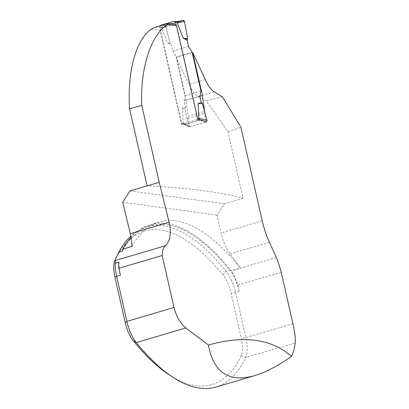 <?xml version="1.0" encoding="UTF-8"?>
<svg xmlns="http://www.w3.org/2000/svg" width="409" height="409" viewBox="0 0 409 409"><rect width="100%" height="100%" fill="white"/><g stroke="black" fill="none" stroke-linecap="round" stroke-linejoin="round"><path stroke-width="0.31" stroke-dasharray="2.04 1.53" d="M155.558 27.122A1036.815 160.205 -12.8 0 1 161.519 27.802L160.108 30.384L181.468 124.397L184.505 124.771L189.73 126.836L206.213 121.974L204.285 113.482L204.694 111.437L188.212 116.299L185.957 100.282L176.207 57.367L192.235 52.638M189.73 126.836L187.803 118.349L188.212 116.299M160.108 30.384A1034.709 159.878 167.2 0 0 151.003 29.376M222.348 96.703L206.381 100.88L227.956 131.739L243.084 198.324A1034.709 159.878 167.2 0 0 147.102 185.896M206.381 100.88L198.212 96.601C195.124 94.914 192.041 90.859 188.963 84.423L176.207 57.367M161.519 27.802L174.157 24.075M227.956 131.739L240.942 127.225M243.084 198.324L224.454 203.82L217.026 215.103L221.085 232.982A25.711 9.673 73.6 0 0 230.134 253.907A255.017 95.941 73.6 0 1 240.277 267.982L231.024 270.712A253.963 95.548 73.6 0 0 149.996 224.694A253.963 95.548 73.6 0 0 131.044 237.22M215.896 387.062A252.91 95.149 73.6 0 0 245.748 357.502A25.292 9.514 73.6 0 0 245.799 337.594L235.553 292.496A25.292 9.514 73.6 0 0 226.162 271.3A252.91 95.149 73.6 0 0 146.55 226.811A252.91 95.149 73.6 0 0 130.819 236.054M114.909 260.41A21.815 8.206 -106.4 0 1 115.001 260.211A249.429 93.84 -106.4 0 1 222.961 274.935A21.815 8.206 -106.4 0 1 231.059 293.217L241.305 338.315A21.815 8.206 -106.4 0 1 241.264 355.487A249.429 93.84 -106.4 0 1 169.193 374.813M130.011 190.942L224.454 203.82M131.928 246.458A253.963 95.548 -106.4 0 1 159.249 221.964A253.963 95.548 -106.4 0 1 240.277 267.982M217.026 215.103L122.705 202.24M281.234 272.312L237.869 285.109A27.398 10.307 73.6 0 0 231.141 270.886A255.017 95.941 73.6 0 0 231.024 270.712M237.869 285.109L239.296 291.392A25.292 9.514 73.6 0 0 229.909 270.196A252.91 95.149 73.6 0 0 150.292 225.707A252.91 95.149 73.6 0 0 122.623 250.947M119.024 262.077A25.292 9.514 73.6 0 0 120.394 275.175M185.957 100.282L199.878 96.176M187.803 118.349L204.285 113.482M184.505 124.771L200.952 119.919M181.468 124.397L197.849 119.561M176.223 25.378L197.358 118.411A1.263 1.155 97.8 0 1 196.509 119.96L183.028 123.937A1.263 1.155 97.8 0 1 181.627 123.053L159.761 26.805A1.263 1.155 97.8 0 1 159.893 25.844M161.504 27.464L165.737 26.943A1.263 1.155 -82.2 0 1 166.57 25.338L163.14 25.762L161.504 27.464L167.491 42.761L171.443 45.026L172.823 51.094L188.554 46.452M192.179 52.393L176.448 57.035L172.823 51.094M176.448 57.035L185.205 95.583L184.132 100.885L185.512 106.953L182.373 108.252L183.171 122.843L184.183 123.876L189.638 126.862A1.263 1.155 97.8 0 1 188.227 125.921L183.171 122.843M166.57 25.338L183.053 20.476L177.194 21.616L163.14 25.762M189.638 126.862L206.116 122A1.263 1.155 -82.2 0 0 206.208 121.969M206.116 122L199.597 120.22L199.572 119.755M196.509 119.96L199.597 120.22M199.454 120.358L185.543 124.367M165.737 26.943L170.282 43.743L167.491 42.761M188.227 125.921L185.047 108.717L182.373 108.252M185.205 95.583L200.942 90.941M184.132 100.885L199.868 96.243M177.399 22.142L166.57 25.338L165.737 26.943L170.282 43.743L171.443 45.026M185.047 108.717L185.512 106.953M185.303 39.31L187.639 38.62M214.214 91.877L198.212 96.601M262.215 220.845L221.085 232.982M222.961 274.935L226.162 271.3L229.909 270.196M115.001 260.211L115.41 259.286M292.905 323.693L245.799 337.594L241.305 338.315M239.296 291.392L235.553 292.496L231.059 293.217M241.264 355.487L245.748 357.502L295.257 342.895M205.287 79.607L188.963 84.423M269.449 242.302L230.134 253.907M276.356 257.542L231.141 270.886M181.627 123.053L183.442 123.298M159.761 26.805L161.575 27.055M174.091 21.278L177.036 21.677M160.604 25.256L163.549 25.655M183.028 123.937L185.972 124.341M149.996 224.694L159.249 221.964M150.292 225.707L146.55 226.811M184.193 123.958L188.774 126.749M182.578 123.973L185.287 124.341"/><path stroke-width="0.61" d="M204.623 111.79L202.429 95.425L192.68 52.51L205.287 79.607C208.314 86.059 211.289 90.149 214.214 91.877L222.348 96.703L240.942 127.225L262.215 220.845C264.245 229.393 266.658 236.545 269.449 242.302L276.356 257.542C278.079 261.699 279.705 266.622 281.234 272.312L292.905 323.693C294.874 332.456 295.656 338.856 295.257 342.895C294.557 348.12 293.314 352.619 291.53 356.392C271.366 338.821 243.662 335.043 208.426 345.058L185.788 327.967L136.279 342.573A252.91 95.149 73.6 0 0 172.675 377.103A252.91 95.149 73.6 0 0 215.896 387.062L254.628 375.636C228.953 382.809 213.554 372.619 208.426 345.058M176.494 25.552L174.157 24.075A629.001 97.189 167.2 0 0 167.992 23.456L167.041 24.642A631.113 97.516 -12.8 0 1 176.494 25.552L197.849 119.561L200.952 119.919L206.213 121.974M167.041 24.642C151.499 35.338 140.118 66.509 141.729 105.307L159.224 182.322L169.137 222.245C171.478 233.002 170.272 240.824 165.517 245.702C163.303 247.701 162.194 250.962 162.189 255.492L173.999 307.476C176.238 316.275 180.164 323.105 185.788 327.967M131.044 237.22A253.963 95.548 73.6 0 0 122.68 249.188L131.928 246.458A25.711 9.673 -106.4 0 0 130.297 233.703L122.705 202.24L130.011 190.942L147.102 185.896L129.607 108.886C127.097 70.599 136.258 39.852 151.003 29.376L155.558 27.122L167.992 23.456M147.102 185.896L159.224 182.322M129.607 108.886L141.729 105.307M162.189 255.492L118.825 268.289L120.394 275.175L116.647 276.285A25.292 9.514 73.6 0 1 115.277 263.181L115.093 260.579L115.583 258.892L118.876 252.056A252.91 95.149 73.6 0 1 130.819 236.054M114.96 277.384L116.647 276.285L126.892 321.377A25.292 9.514 73.6 0 0 136.279 342.573L133.298 340.763A21.815 8.206 -106.4 0 1 125.205 322.481L114.96 277.384A21.815 8.206 -106.4 0 1 114.909 260.41L115.41 259.286M118.876 252.056L122.623 250.947A25.711 9.673 73.6 0 0 122.68 249.188M118.825 268.289A16.861 6.345 -106.4 0 1 119.024 262.077L115.277 263.181M291.53 356.392C277.829 365.978 265.528 372.394 254.628 375.636M172.675 377.103L169.193 374.813A249.429 93.84 -106.4 0 1 133.298 340.763M192.235 52.638L192.68 52.51M199.878 96.176L202.429 95.425M159.893 25.844A1.263 1.155 97.8 0 1 160.604 25.256L174.091 21.278A1.263 1.155 97.8 0 1 175.492 22.163L176.223 25.378M199.597 120.22L198.902 118.201L198.104 103.61L201.243 102.311L199.868 96.243L200.942 90.941L192.179 52.393L188.554 46.452L187.174 40.384L183.222 38.119L177.235 22.822L177.194 21.616M183.053 20.476A1.263 1.155 97.8 0 1 184.464 21.416L177.235 22.822M184.464 21.416L187.639 38.62L183.222 38.119M206.208 121.969A1.263 1.155 -82.2 0 0 206.954 120.399L198.902 118.201M206.954 120.399L202.404 103.595L198.104 103.61M187.639 38.62L187.174 40.384M202.404 103.595L201.243 102.311M185.303 39.31L187.639 38.62L184.464 21.416L183.053 20.476L177.399 22.142M173.999 307.476L126.892 321.377L125.205 322.481M115.093 260.579L165.517 245.702M130.297 233.703L169.137 222.245M175.492 22.163L177.307 22.408M197.598 118.441L199.173 118.656M177.215 21.605L183.15 20.45M174.536 21.242L177.245 21.611"/></g></svg>
